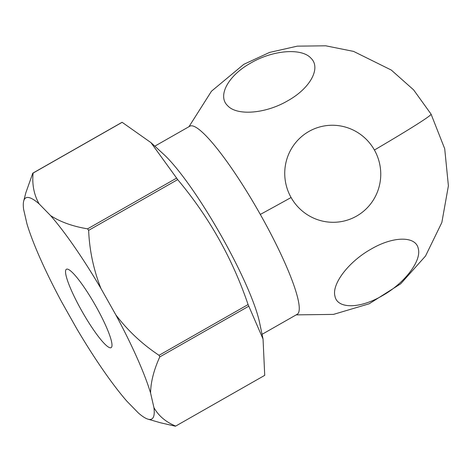 <?xml version="1.0" encoding="UTF-8"?>
<svg xmlns="http://www.w3.org/2000/svg" width="472" height="472" viewBox="0 0 472 472"><rect width="100%" height="100%" fill="white"/><g stroke="black" fill="none" stroke-linecap="round" stroke-linejoin="round"><path stroke-width="0.71" d="M371.24 249.027C393.424 236.018 415.974 235.87 418.292 248.691C421.738 260.898 404.439 283.454 382.025 295.879C359.835 308.889 337.285 309.03 334.967 296.215C331.527 284.008 348.826 261.453 371.24 249.027M374.414 150.031A48.592 47.938 -109.1 0 1 356.59 216.093A48.592 47.938 -109.1 0 1 291.082 197.52A48.592 47.938 -109.1 0 1 308.9 131.458A48.592 47.938 -109.1 0 1 374.414 150.031A135.358 4.018 -29.4 0 0 431.072 114.13L413.625 89.886L391.282 70.045L353.569 51.395L325.715 45.802L297.301 46.15L269.583 52.416L243.788 64.334L211.474 91.214L188.965 126.708M154.816 146.167L189.892 126.177A108.289 17.493 60.3 0 1 190.375 125.959A108.289 17.493 60.3 0 1 260.314 214.43A108.289 17.493 60.3 0 1 297.124 314.34L262.048 334.329M121.988 122.366A145.287 23.47 -119.7 0 0 121.829 122.425L32.792 173.165L25.86 192.712L23.694 201.054A127.239 20.556 60.3 0 1 39.135 203.886L50.628 215.651C60.546 222.011 72.871 226.412 87.597 228.843L176.634 178.103L150.957 142.632L122.148 122.313A145.287 23.47 -119.7 0 0 121.988 122.366M122.148 122.313L33.111 173.059A145.287 23.47 -119.7 0 0 32.951 173.106A145.287 23.47 -119.7 0 0 32.792 173.165M160.309 422.723L175.366 426.198A145.287 23.47 -119.7 0 0 175.531 426.145A145.287 23.47 -119.7 0 0 175.69 426.086C165.766 421.986 158.515 415.826 153.931 407.613A127.239 20.556 60.3 0 1 151.199 419.248A127.239 20.556 60.3 0 1 147.99 419.166A127.239 20.556 60.3 0 1 138.396 413.006L126.903 401.241A127.239 20.556 60.3 0 1 76.588 328.418L61.738 302.074A127.239 20.556 60.3 0 1 26.957 223.864L23.6 209.279A127.239 20.556 60.3 0 1 23.694 201.054M66.629 269.152A45.117 7.286 60.3 0 1 95.432 305.425A45.117 7.286 60.3 0 1 111.103 347.646A45.117 7.286 60.3 0 1 110.902 347.74A45.117 7.286 60.3 0 1 82.099 311.467A45.117 7.286 60.3 0 1 66.428 269.247A45.117 7.286 60.3 0 1 66.629 269.152M287.713 100.79C265.707 113.74 236.891 116.059 227.604 105.657C217.179 95.875 228.224 75.49 250.809 63.006C272.81 50.056 301.626 47.737 310.912 58.139C321.338 67.921 310.299 88.311 287.713 100.79M150.963 142.627L163.766 154.379A108.289 17.493 60.3 0 1 220.023 233.646A108.289 17.493 60.3 0 1 259.547 322.441L263.046 339.049L264.727 375.346L175.69 426.086M263.046 339.049L248.803 306.18A145.287 23.47 -119.7 0 0 248.083 304.564C232.419 258.467 208.948 216.813 177.678 179.608A145.287 23.47 -119.7 0 0 176.634 178.103M153.931 407.613L150.574 393.028C150.757 382.072 153.825 370.036 159.766 356.921A145.287 23.47 -119.7 0 0 159.046 355.304L248.083 304.564M248.803 306.18L159.766 356.921M159.046 355.304C142.332 344.247 127.912 330.754 115.793 314.818L100.943 288.475C93.574 269.777 89.474 250.408 88.636 230.348A145.287 23.47 -119.7 0 0 87.597 228.843M177.678 179.608L88.636 230.348M33.111 173.059C31.966 184.511 33.972 194.788 39.135 203.886M115.793 314.818A127.239 20.556 60.3 0 1 150.574 393.028M50.628 215.651A127.239 20.556 60.3 0 1 100.943 288.475M291.082 197.52A135.358 4.018 150.6 0 1 260.314 214.43M296.198 314.871L333.468 314.399L369.198 303.779L400.681 283.82L425.52 256.03L441.839 222.518L448.4 185.838L444.712 148.768L431.072 114.13M147.99 419.166L160.309 422.717"/></g></svg>
